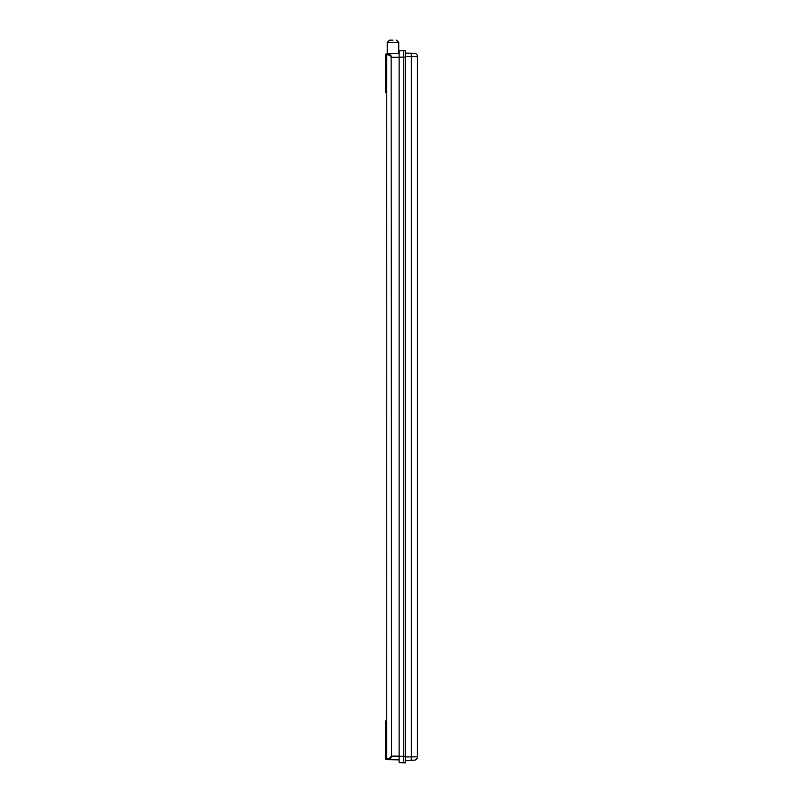 <?xml version="1.0" encoding="UTF-8"?>
<svg xmlns="http://www.w3.org/2000/svg" width="803" height="803" viewBox="0 0 803 803"><rect width="100%" height="100%" fill="white"/><g stroke="black" fill="none" stroke-linecap="round" stroke-linejoin="round"><path stroke-width="1.2" d="M393.008 40.15L389.505 40.15L393.008 40.15M387.257 42.398L387.257 53.771L398.76 53.57L398.76 42.398L387.257 42.398L389.505 40.15M398.76 53.57L398.147 53.58M399.121 53.56L386.554 53.781L386.755 55.036M397.636 53.59L388.381 53.751M405.324 50.599L405.324 756.296L403.748 756.296L403.748 50.599L399.121 50.86L399.121 762.589L403.748 762.85L403.748 50.599L405.324 50.599L403.748 50.599M405.324 756.296L405.324 762.85L403.748 762.85L405.324 762.85M405.324 53.108L414.147 53.269L405.324 53.108M416.757 756.817L417.46 756.807L417.46 56.632L417.46 756.807L405.324 756.968M414.147 53.269A3.373 3.373 0 0 1 417.46 56.632L405.324 56.471M414.147 760.18L410.905 760.24L414.147 760.18A3.373 3.373 0 0 0 417.46 756.807M410.905 760.24L405.324 760.331L410.905 760.24A3.373 0.532 89 0 0 411.367 756.868L411.367 56.581A3.373 0.532 -89 0 0 410.905 53.209M386.805 54.383L387.628 53.861A0.903 0.873 180 0 0 386.755 54.734L387.638 53.761A0.903 0.903 0 0 0 386.805 54.383L387.638 53.761L386.755 54.664L386.755 758.775L387.628 759.588A0.903 0.873 180 0 1 386.755 758.705L386.755 758.775M388.281 53.992L387.187 54.734C389.636 55.106 390.961 55.999 391.131 57.425L391.553 756.024L391.131 57.425M385.54 91.873L385.54 55.046L385.54 91.873A1.034 1.034 0 0 0 386.524 92.907L386.524 55.046L385.54 54.815A1.034 1.034 180 0 1 386.554 53.781M399.121 57.294L391.553 57.324C391.322 55.497 390.017 54.343 387.628 53.861M385.54 90.297L386.755 90.307M399.121 756.155L391.553 756.115C391.402 757.902 390.087 759.056 387.628 759.588L387.187 758.705C389.636 758.333 390.961 757.44 391.131 756.024M399.121 756.296L403.748 756.296L403.748 762.85M387.638 759.678L386.805 759.066L387.638 759.678A0.903 0.903 0 0 1 386.805 759.066L387.638 759.678L399.121 759.879L386.554 759.658L386.755 758.403M386.755 723.132L385.54 723.142L385.54 758.403L385.54 721.576A1.034 1.034 0 0 1 386.524 720.542L386.524 758.403L385.54 758.624A1.034 1.034 180 0 0 386.554 759.658M385.54 723.142L385.54 721.576M405.324 57.143L399.121 57.143M386.755 758.705L386.755 54.734M398.76 42.398L396.511 40.15"/></g></svg>
